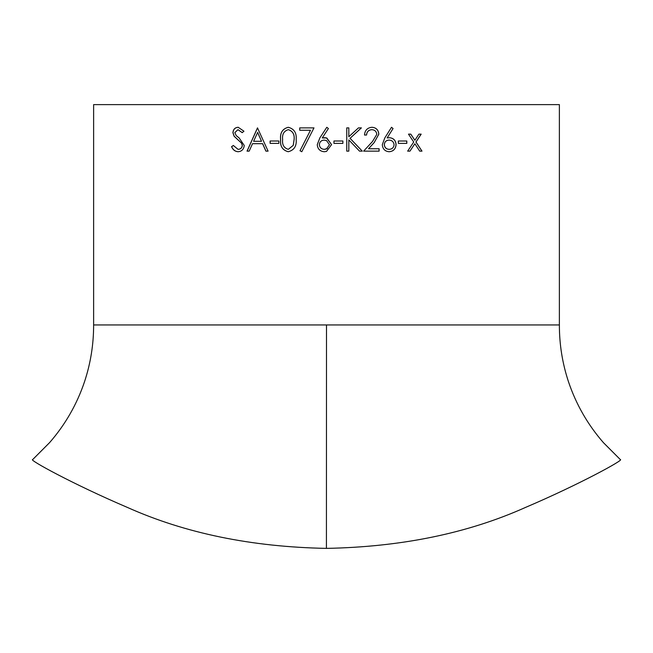<?xml version="1.0" encoding="UTF-8"?>
<svg xmlns="http://www.w3.org/2000/svg" width="653" height="653" viewBox="0 0 653 653"><rect width="100%" height="100%" fill="white"/><g stroke="black" fill="none" stroke-linecap="round" stroke-linejoin="round"><path stroke-width="0.98" d="M559.376 324.949C559.352 344.392 562.396 363.337 568.494 381.785C576.117 404.395 587.765 424.687 603.445 442.669L620.35 459.606C624.676 459.532 579.701 484.322 525.2 507.561C467.524 533.354 401.269 546.961 326.418 548.381C251.552 546.961 185.191 533.297 127.335 507.397C72.793 484.085 28.373 459.565 32.658 459.598L49.636 442.571C65.308 424.572 76.948 404.264 84.547 381.654C90.62 363.239 93.648 344.343 93.624 324.949L559.376 324.949L559.376 104.619L93.624 104.619L93.624 324.949M326.5 127.735L326.794 127.286L328.402 128.543L322.264 137.938L326.5 137.938L331.569 144.607L326.5 151.414L324.304 151.733C319.986 151.349 317.636 148.99 317.26 144.648L319.856 137.897L326.794 127.286L328.402 128.543L326.5 131.457M262.588 143.684L265.902 151.137L268.089 151.137L257.486 127.882L247.03 151.137L249.177 151.137L252.515 143.684L262.645 143.684L265.959 151.137M278.831 140.999L278.831 143.382L270.113 143.382L270.113 140.999L278.831 140.999M288.234 127.286C294.095 128.788 296.74 132.861 296.176 139.513C296.74 146.166 294.087 150.231 288.234 151.733C282.48 150.223 279.925 146.15 280.586 139.513C279.908 132.894 282.455 128.821 288.234 127.286M313.979 127.882L301.8 151.733L300.005 150.737L310.477 130.265L299.727 130.265L299.727 127.882L313.979 127.882M342.882 140.999L342.882 143.382L333.952 143.382L333.952 140.999L342.882 140.999L342.866 143.382M348.824 127.882L348.824 136.738L358.456 127.882L361.403 127.882L350.065 138.314L362.284 151.137L359.534 151.137L348.824 139.913L348.824 151.137L346.751 151.137L346.751 127.882L348.824 127.882L348.808 136.738M364.496 135.032C364.88 130.306 367.37 127.719 371.957 127.286C376.161 127.604 378.446 129.906 378.822 134.2L374.226 142.542L368.521 148.753L379.115 148.753L379.115 151.137L363.615 151.137L372.488 141.513L376.789 134.379C376.43 131.433 374.781 129.865 371.851 129.669C368.643 129.931 366.88 131.718 366.553 135.032L364.496 135.032M393.057 128.543L387.147 137.938L389.474 137.718C393.539 138.093 395.742 140.395 396.085 144.607C395.71 149.006 393.384 151.382 389.115 151.733C384.952 151.349 382.674 148.99 382.307 144.648L384.821 137.897L391.514 127.286L393.057 128.543L387.147 137.938M406.811 140.999L406.811 143.382L398.354 143.382L398.354 140.999L406.811 140.999M410.81 134.143L414.867 140.273L418.9 134.143L421.177 134.143L416.018 142.011L421.993 151.137L419.724 151.137L414.867 143.75L409.97 151.137L407.652 151.137L413.724 142.011L408.484 134.143L410.81 134.143M233.35 145.472L238.051 149.349C240.508 149.251 241.92 147.937 242.279 145.407L241.504 143.121L234.109 136.248L232.917 132.714C233.235 129.31 234.998 127.498 238.19 127.286L243.953 131.22L242.19 132.649L237.978 129.669L234.827 132.616L236.239 135.62L239.129 137.93L244.23 145.439C243.789 149.333 241.724 151.431 238.051 151.733C235.015 151.48 232.843 149.782 231.554 146.647L233.35 145.472M238.051 149.349L238.133 149.349C240.59 149.251 242.002 147.937 242.361 145.407L241.586 143.121L234.19 136.248L232.999 132.714C233.325 129.31 235.08 127.498 238.272 127.286M242.271 132.649L237.978 129.669M238.133 151.733C235.096 151.48 232.933 149.782 231.644 146.647L233.439 145.472M410.729 134.143L414.867 140.273M421.087 134.143L415.937 142.011L421.903 151.137M414.867 143.75L409.896 151.137M406.737 140.999L406.737 143.382M389.408 137.718C393.473 138.093 395.677 140.395 396.02 144.607C395.645 149.015 393.318 151.382 389.057 151.733M391.457 127.286L393 128.543M389.049 140.101L388.992 140.101C386.143 140.264 384.568 141.807 384.274 144.737C384.658 147.635 386.29 149.178 389.164 149.349L389.221 149.349C392.094 149.17 393.718 147.635 394.094 144.737C393.677 141.791 391.996 140.248 389.049 140.101C386.201 140.264 384.625 141.807 384.331 144.737C384.715 147.635 386.347 149.178 389.221 149.349M371.916 127.286C376.112 127.604 378.405 129.906 378.773 134.2L374.185 142.542L368.521 148.753M379.067 148.753L379.067 151.137M371.851 129.669L371.81 129.669C368.602 129.931 366.839 131.718 366.513 135.032M361.37 127.882L350.041 138.314L362.252 151.137M348.824 139.913L348.808 151.137M322.264 137.938L324.672 137.718M324.77 137.718L325.21 137.742M325.725 137.791L326.753 138.012M326.867 138.044L331.561 144.607L326.484 151.414M324.304 151.733C319.986 151.349 317.644 148.99 317.268 144.648L319.864 137.897L326.794 127.286M324.41 149.349L326.5 148.949L329.479 144.737L326.5 140.542L324.231 140.101C321.276 140.264 319.644 141.807 319.341 144.737C319.741 147.635 321.431 149.178 324.41 149.349L327.365 148.492M326.5 140.542L324.231 140.101M301.825 151.733L300.029 150.737L310.477 130.265M299.751 130.265L299.751 127.882M288.267 151.733C282.512 150.198 279.966 146.125 280.627 139.513C279.949 132.902 282.496 128.821 288.267 127.286M288.3 149.349L293.262 145.358L294.136 139.505C294.65 134.347 292.715 131.065 288.34 129.669L288.3 129.669C283.908 131.033 282.014 134.314 282.635 139.505C282.006 144.68 283.892 147.962 288.3 149.349L293.23 145.358L294.103 139.505C294.617 134.347 292.683 131.065 288.3 129.669M270.171 143.382L270.171 140.999M247.103 151.137L257.551 127.882M261.526 141.293L257.666 132.412L253.593 141.293L261.526 141.293L257.6 132.412M326.418 548.381L326.5 324.949"/></g></svg>
